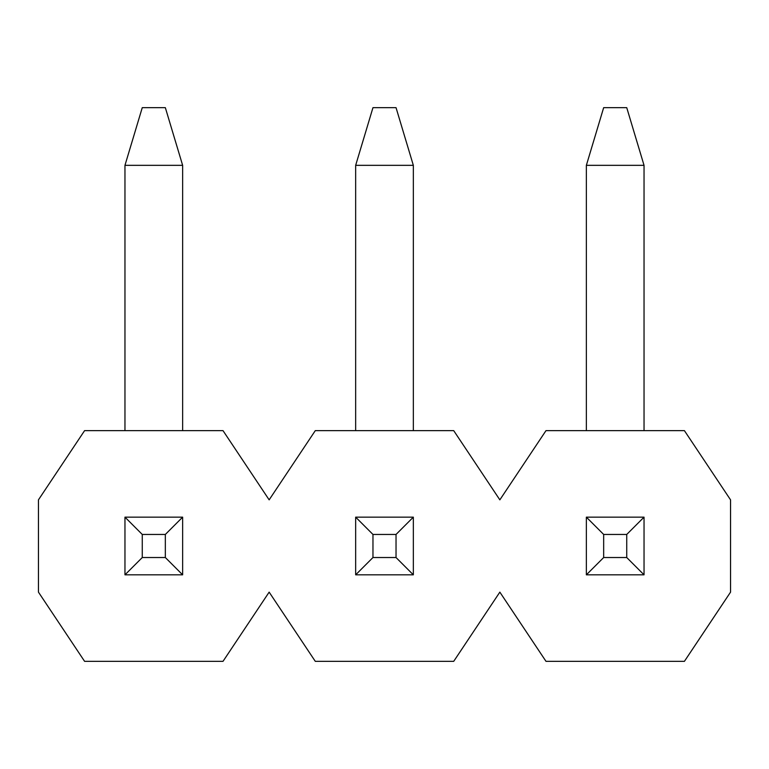 <?xml version="1.0" encoding="UTF-8"?>
<svg xmlns="http://www.w3.org/2000/svg" width="769" height="769" viewBox="0 0 769 769"><rect width="100%" height="100%" fill="white"/><g stroke="black" fill="none" stroke-linecap="round" stroke-linejoin="round"><path stroke-width="1.15" d="M730.55 592.13L730.55 499.85L684.41 430.64L545.99 430.64L499.85 499.85L453.71 430.64L315.29 430.64L269.15 499.85L223.01 430.64L84.59 430.64L38.45 499.85L38.45 592.13L84.59 661.34L223.01 661.34L269.15 592.13L315.29 661.34L453.71 661.34L499.85 592.13L545.99 661.34L684.41 661.34L730.55 592.13M165.335 534.455L165.335 557.525L142.265 557.525L124.963 574.827L182.638 574.827L182.638 517.153L124.963 517.153L142.265 534.455L165.335 534.455L182.638 517.153M124.963 430.64L124.963 165.335L182.638 165.335L182.638 430.64M124.963 574.827L124.963 517.153M124.963 165.335L142.265 107.66L165.335 107.66L182.638 165.335M165.335 557.525L182.638 574.827M142.265 557.525L142.265 534.455M396.035 534.455L396.035 557.525L372.965 557.525L355.663 574.827L413.338 574.827L413.338 517.153L355.663 517.153L372.965 534.455L396.035 534.455L413.338 517.153M355.663 430.64L355.663 165.335L413.338 165.335L413.338 430.64M355.663 574.827L355.663 517.153M355.663 165.335L372.965 107.66L396.035 107.66L413.338 165.335M396.035 557.525L413.338 574.827M372.965 557.525L372.965 534.455M626.735 534.455L626.735 557.525L603.665 557.525L586.363 574.827L644.038 574.827L644.038 517.153L586.363 517.153L603.665 534.455L626.735 534.455L644.038 517.153M586.363 430.64L586.363 165.335L644.038 165.335L644.038 430.64M586.363 574.827L586.363 517.153M586.363 165.335L603.665 107.66L626.735 107.66L644.038 165.335M626.735 557.525L644.038 574.827M603.665 557.525L603.665 534.455"/></g></svg>
